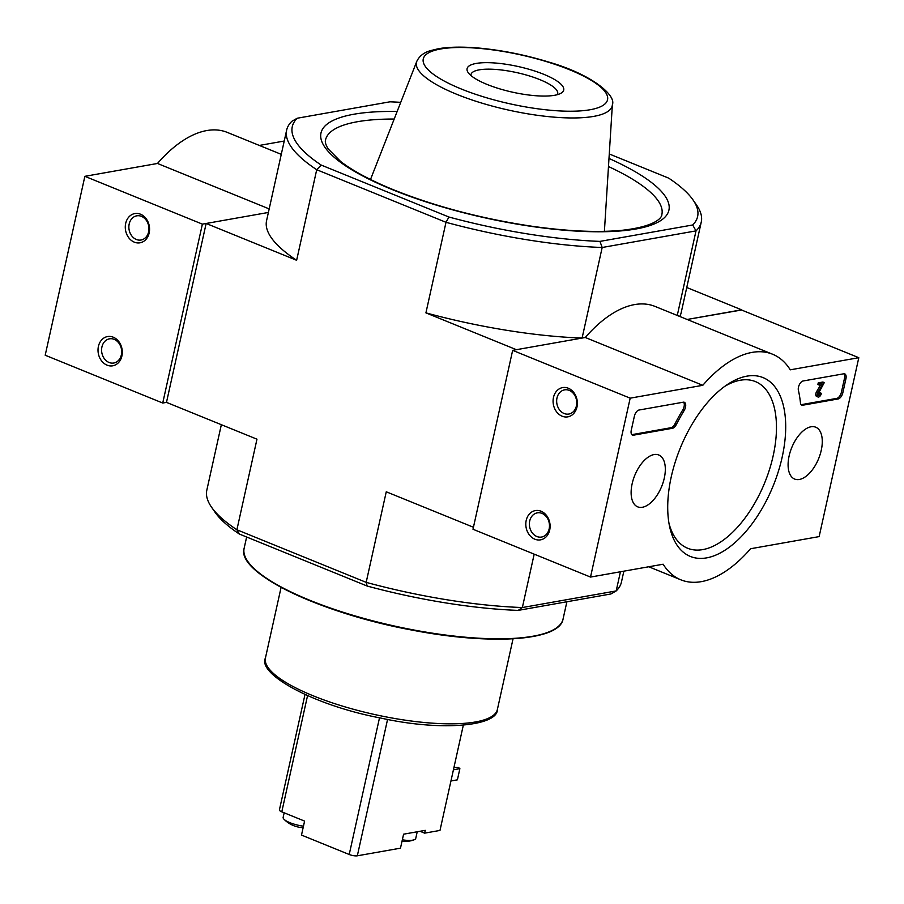 <?xml version="1.0" encoding="UTF-8"?>
<svg xmlns="http://www.w3.org/2000/svg" width="904" height="904" viewBox="0 0 904 904"><rect width="100%" height="100%" fill="white"/><g stroke="black" fill="none" stroke-linecap="round" stroke-linejoin="round"><path stroke-width="1.36" d="M221.344 424.699L206.824 490.171A212.338 56.364 12.5 0 0 211.479 507.099A212.338 56.364 12.5 0 0 236.893 529.767L366.176 582.357A212.338 56.364 12.5 0 0 522.354 607.544L518.15 610.392L610.889 593.973L616.189 590.933L620.438 571.78M534.185 554.152L522.354 607.544L616.189 590.933A212.338 56.364 12.5 0 0 621.443 582.086L623.862 571.17M211.479 507.099L215.028 512.218A207.592 55.11 12.5 0 0 239.39 534.061L367.16 586.041A207.592 55.11 12.5 0 0 518.15 610.392M206.146 223.469L268.398 212.451L202.383 224.135L162.731 403.037L166.483 402.382L206.146 223.469L296.636 260.284A212.338 56.364 -167.5 0 1 266.567 220.689L286.647 130.119A212.338 56.364 12.5 0 1 291.902 121.272L297.213 118.232A207.592 55.11 12.5 0 0 321.191 165.07L448.96 217.039A207.592 55.11 12.5 0 0 599.951 241.391L692.69 224.983A207.592 55.11 12.5 0 0 693.063 199.987A207.592 55.11 12.5 0 0 668.7 178.144L609.273 153.974M599.951 241.391L602.177 247.493L696.012 230.882L692.69 224.983M400.732 102.344A207.592 55.11 12.5 0 0 389.94 101.813L297.213 118.232M741.574 310.015L687.13 319.474L741.269 309.891L858.8 357.701L819.137 536.603L750.602 548.739A121.757 63.257 -67.9 0 1 680.825 579.814A121.757 63.257 -67.9 0 1 663.14 564.22L590.515 577.068L630.178 398.167L702.803 385.307A121.757 63.257 -67.9 0 1 772.592 354.232A121.757 63.257 -67.9 0 1 790.265 369.826L858.8 357.701M677.265 315.451L696.012 230.882A212.338 56.364 12.5 0 0 701.267 222.034A212.338 56.364 12.5 0 0 696.611 205.106L693.063 199.987M582.097 338.062A212.338 56.364 -167.5 0 1 425.92 312.874L516.41 349.69L582.097 338.062L602.177 247.493A212.338 56.364 12.5 0 1 446 222.305L448.96 217.039M367.16 586.041L366.176 582.357L386.257 491.787L473.436 527.258M425.92 312.874L446 222.305L316.716 169.715L296.636 260.284M166.483 402.382L256.973 439.186L236.893 529.767L239.39 534.061M686.746 287.506L741.619 309.823M701.267 222.034L681.187 312.603A212.338 56.364 -167.5 0 1 679.763 316.468M286.647 130.119A212.338 56.364 12.5 0 0 316.716 169.715L321.191 165.07M543.824 74.331A49.483 13.131 12.5 0 0 488.815 62.681A49.483 13.131 12.5 0 0 468.17 72.591A49.483 13.131 12.5 0 0 512.557 92.185A49.483 13.131 12.5 0 0 561.056 93.191A49.483 13.131 12.5 0 0 543.824 74.331M557.327 94.683A44.398 11.786 12.5 0 0 557.689 93.756A44.398 11.786 12.5 0 0 539.846 79.631A44.398 11.786 12.5 0 0 495.765 69.438A44.398 11.786 12.5 0 0 470.995 74.535A44.398 11.786 12.5 0 0 470.927 75.529M281.28 154.358L227.266 132.391A121.757 63.257 112.1 0 0 157.488 163.466L84.863 176.325L45.2 355.227L162.731 403.037M284.229 141.035L259.335 145.442M269.177 208.903L157.488 163.466M202.383 224.135L84.863 176.325M125.679 223.401A14.848 12.057 -100 0 0 140.617 242.679A14.848 12.057 -100 0 0 145.985 218.474A14.848 12.057 -100 0 0 125.679 223.401M98.412 346.401A14.848 12.057 -100 0 0 113.35 365.679A14.848 12.057 -100 0 0 118.718 341.463A14.848 12.057 -100 0 0 98.412 346.401M101.926 346.966A12.272 9.967 -100 0 0 113.78 363.012A12.272 9.967 -100 0 0 121.452 349.181A12.272 9.967 -100 0 0 109.497 338.83A12.272 9.967 -100 0 0 101.926 346.966M129.193 223.966A12.272 9.967 -100 0 0 141.047 240.012A12.272 9.967 -100 0 0 148.719 226.181A12.272 9.967 -100 0 0 136.764 215.83A12.272 9.967 -100 0 0 129.193 223.966M630.178 398.167L512.658 350.356L472.995 529.258L590.515 577.068M549.711 529.993A14.848 12.057 -100 0 0 534.761 510.715A14.848 12.057 -100 0 0 529.394 534.931A14.848 12.057 -100 0 0 549.711 529.993M576.978 407.003A14.848 12.057 -100 0 0 562.028 387.726A14.848 12.057 -100 0 0 556.661 411.93A14.848 12.057 -100 0 0 576.978 407.003M512.658 350.356L585.284 337.497L702.803 385.307M585.284 337.497A121.757 63.257 -67.9 0 1 655.061 306.422L772.592 354.232M845.929 378.776L842.833 392.754A5.944 3.085 -67.9 0 1 838.177 398.946L802.808 405.207A5.944 3.085 -67.9 0 1 801.803 405.116A5.944 3.085 -67.9 0 1 800.447 402.755A121.757 63.257 -67.9 0 0 798.39 390.313A5.944 3.085 -67.9 0 1 799.418 384.55A5.944 3.085 -67.9 0 1 803.125 380.979L843.76 373.793A5.944 3.085 -67.9 0 1 844.754 373.883A5.944 3.085 -67.9 0 1 845.929 378.776L844.517 378.2L841.421 392.178A5.944 3.085 -67.9 0 1 836.776 398.37L801.396 404.642A5.944 3.085 -67.9 0 1 801.17 404.664M639.026 410.032L683.334 402.19A5.944 3.085 -67.9 0 1 684.328 402.28A5.944 3.085 -67.9 0 1 684.159 410.518A122.356 63.562 -67.9 0 0 676.226 424.733A5.944 3.085 -67.9 0 1 672.531 428.27L633.444 435.186A5.944 3.085 -67.9 0 1 632.45 435.106A5.944 3.085 -67.9 0 1 631.274 430.202L634.371 416.224A5.944 3.085 -67.9 0 1 639.026 410.032M671.254 476.837A96.513 50.138 -67.9 0 1 727.347 384.55A96.513 50.138 -67.9 0 1 785.531 420.575A96.513 50.138 -67.9 0 1 736.398 541.338A96.513 50.138 -67.9 0 1 669.593 526.512A96.513 50.138 -67.9 0 1 671.254 476.837M789.113 455.978A27.99 14.543 -67.9 0 1 815.589 427.151A27.99 14.543 -67.9 0 1 818.651 458.611A27.99 14.543 -67.9 0 1 794.503 478.996A27.99 14.543 -67.9 0 1 789.113 455.978M632.145 483.764A27.99 14.543 -67.9 0 1 658.632 454.938A27.99 14.543 -67.9 0 1 661.694 486.397A27.99 14.543 -67.9 0 1 637.535 506.782A27.99 14.543 -67.9 0 1 632.145 483.764M724.68 386.415A89.959 46.737 -67.9 0 1 755.416 381.59A89.959 46.737 -67.9 0 1 764.807 482.521A89.959 46.737 -67.9 0 1 687.616 548.242A89.959 46.737 -67.9 0 1 668.983 523.326M576.413 405.907A12.272 9.967 -100 0 0 564.559 389.861A12.272 9.967 -100 0 0 556.887 403.692A12.272 9.967 -100 0 0 568.842 414.043A12.272 9.967 -100 0 0 576.413 405.907M549.146 528.908A12.272 9.967 -100 0 0 537.292 512.862A12.272 9.967 -100 0 0 529.608 526.693A12.272 9.967 -100 0 0 541.575 537.044A12.272 9.967 -100 0 0 549.146 528.908M683.56 402.156A5.944 3.085 -67.9 0 1 682.746 409.953L684.159 410.518M631.817 434.643A5.944 3.085 -67.9 0 0 632.043 434.621L671.118 427.694A5.944 3.085 -67.9 0 0 674.813 424.157A122.356 63.562 -67.9 0 1 682.746 409.953M824.29 382.607L818.617 393.059A1.785 0.927 -67.9 0 0 818.674 395.342A1.785 0.927 -67.9 0 0 820.369 393.511L821.397 393.33A3.559 1.853 -67.9 0 1 818.007 396.992A3.559 1.853 -67.9 0 1 817.95 392.325L822.663 384.505L819.284 385.104L819.657 383.432L824.29 382.607L822.877 382.03L818.244 382.855L819.657 383.432M819.284 385.104L817.871 384.528L818.244 382.855M818.007 396.992L816.594 396.415A3.559 1.853 -67.9 0 1 816.538 391.748L820.696 384.855M816.538 391.748L817.95 392.325M820.369 393.511L818.967 392.935L819.984 392.754L821.397 393.33M818.967 392.935A1.785 0.927 -67.9 0 1 818.267 394.336M843.986 373.759A5.944 3.085 -67.9 0 1 844.517 378.2M402.337 839.827A16.634 4.418 12.5 0 0 412.676 840.166A16.634 4.418 12.5 0 0 414.156 839.782A16.634 4.418 12.5 0 0 415.75 838.404L417.23 831.77M284.172 812.798L283.155 817.363A16.634 4.418 12.5 0 0 284.025 819.284A28.453 28.453 0 0 0 295.619 826.358A7.933 2.102 12.5 0 0 296.58 826.651L298.828 827.171A7.933 2.102 12.5 0 0 300.535 827.454A28.453 28.453 0 0 0 303.134 827.668M284.025 819.284A16.634 4.418 12.5 0 0 303.473 826.177M463.311 725.234L439.988 830.426L424.631 833.149L420.032 831.273M424.631 833.149L425.253 830.347L403.591 834.189L400.483 848.167L357.329 855.805A5.944 1.582 -167.5 0 1 349.215 854.495L379.51 717.799M349.215 854.495L301.495 835.081L304.591 821.103L281.788 811.837A5.944 1.582 -167.5 0 1 279.404 809.939L304.998 694.498M453.932 767.507L458.554 767.519L459.876 768.66L453.435 769.801M450.949 780.977L457.401 779.836L459.876 768.66M412.371 832.629A16.634 4.418 12.5 0 0 414.405 832.414A16.634 4.418 12.5 0 0 415.964 831.996M246.634 537.01L244.136 548.299A163.341 43.358 12.5 0 0 394.212 625.975A163.341 43.358 12.5 0 0 563.068 619.003L566.887 601.759M497.392 709.437C497.855 725.799 442.926 731.856 381.002 718.104C313.733 705.448 257.154 674.022 265.437 658.01A118.797 31.538 12.5 0 0 374.595 714.51A118.797 31.538 12.5 0 0 497.392 709.437L513.054 638.789M397.15 111.486A178.19 47.302 12.5 0 0 359.781 174.37A178.19 47.302 12.5 0 0 616.291 231.243A178.19 47.302 12.5 0 0 608.991 158.46M394.189 119.034A172.246 45.72 12.5 0 0 325.542 139.917C324.864 141.894 325.722 144.877 328.129 148.855L340.65 161.488C352.933 170.98 370.742 180.495 394.065 190.009C435.728 206.598 481.493 218.644 531.36 226.158C567.226 231.277 597.442 232.656 622.009 230.305C656.247 226.475 662.112 217.276 661.875 214.474A172.246 45.72 12.5 0 0 608.482 166.539M370.504 179.489L416.789 61.359A100.254 26.611 12.5 0 0 508.59 110.096A100.254 26.611 12.5 0 0 612.37 104.717L604.403 231.345M440.7 48.974A94.378 25.052 12.5 0 0 505.799 102.864A94.378 25.052 12.5 0 0 599.702 86.242A94.378 25.052 12.5 0 0 440.7 48.974M247.933 561.633A162.743 43.2 12.5 0 0 394.133 626.382A162.743 43.2 12.5 0 0 553.982 629.489M674.813 424.157L676.226 424.733M671.118 427.694L672.531 428.27M632.043 434.621L633.444 435.186M841.421 392.178L842.833 392.754M836.776 398.37L838.177 398.946M801.396 404.642L802.808 405.207M357.329 855.805L387.567 719.403M281.788 811.837L307.552 695.639M265.437 658.01L281.099 587.363M416.789 61.359C419.332 56.082 423.908 52.5 430.53 50.635L438.429 48.714C449.582 46.805 463.526 46.635 480.261 48.194C502.884 50.409 525.586 54.997 548.366 61.958C591.996 74.365 616.438 95.496 612.37 104.717M244.136 548.299C236.034 572.876 320.581 613.364 412.36 630.156C491.064 645.456 559.757 640.879 563.068 619.003M648.756 566.763L680.825 579.814M401.986 841.432A28.453 28.453 0 0 0 414.156 839.782"/></g></svg>
